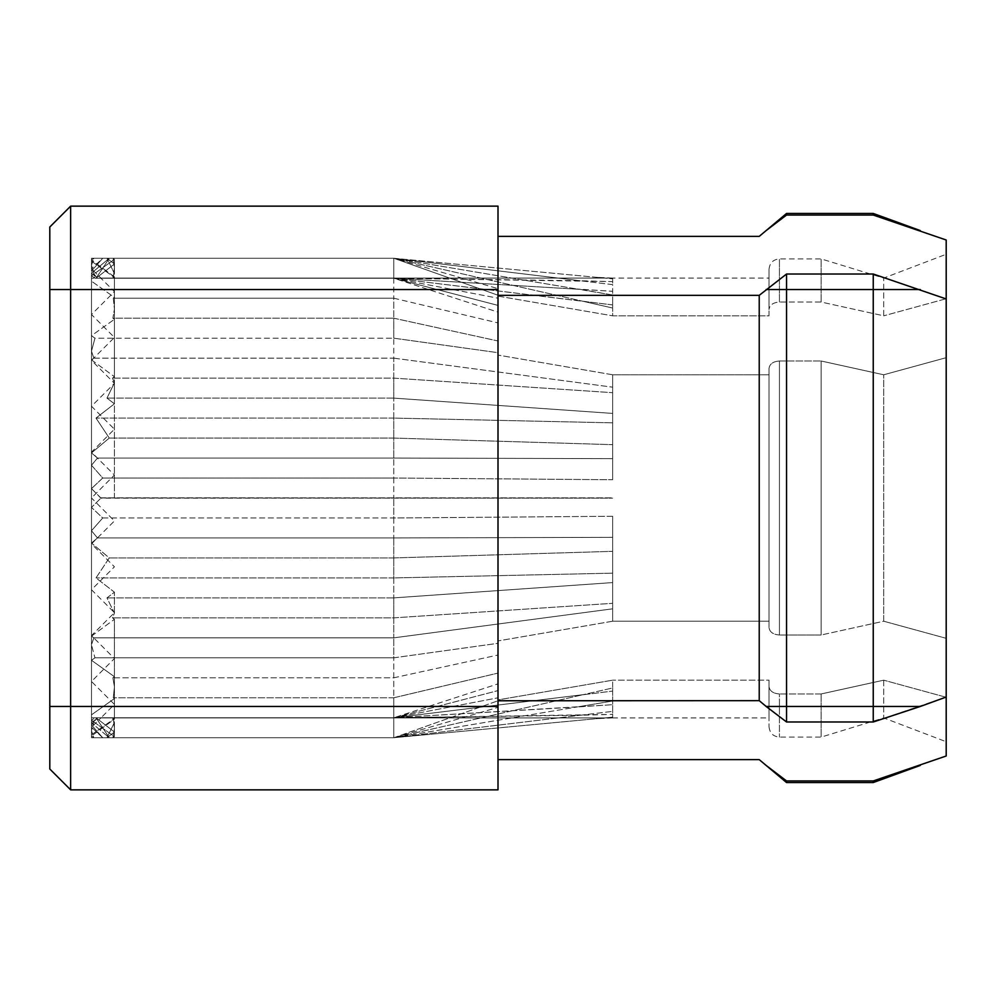<?xml version="1.0" encoding="UTF-8"?>
<svg xmlns="http://www.w3.org/2000/svg" width="996" height="996" viewBox="0 0 996 996"><rect width="100%" height="100%" fill="white"/><g stroke="black" fill="none" stroke-linecap="round" stroke-linejoin="round"><path stroke-width="0.75" stroke-dasharray="4.98 3.74" d="M114.428 498L114.428 291.604L114.428 498M769.024 278.071L769.024 315.819L612.652 315.819L612.652 308.025L612.652 315.819L769.024 315.819L769.024 278.071L100.895 278.071L393.769 278.071L100.895 278.071L91.495 268.858L114.428 291.604L91.495 314.524L114.428 337.457L91.495 360.39L114.428 383.323L91.495 406.256L114.428 429.189L91.495 452.122L114.428 475.042L91.495 497.975L91.495 314.524L91.495 681.476L91.495 497.975L114.428 520.958L91.495 543.878L114.428 566.811L91.495 589.744L114.428 612.677L91.495 635.61L114.428 658.543L91.495 681.476L114.428 704.396L100.895 717.929L612.652 717.929L100.895 717.929L91.495 727.142L100.895 717.929L769.024 717.929L769.024 680.181L612.652 680.181L769.024 680.181L769.024 717.929M100.895 498L91.495 488.613L91.495 465.269L91.495 488.613L100.895 498.174L612.652 498.162L100.895 498M91.495 465.269L97.471 458.048L91.495 452.943L91.495 273.141L91.495 452.943L97.471 458.048L91.495 465.269L102.725 478.018L91.495 488.613L102.725 478.018L91.495 465.269M91.495 273.141L97.471 278.245L91.495 271.012L91.495 268.858L91.495 271.012L97.471 278.245L91.495 273.141L109.274 258.263L91.495 273.141M779.445 361C773.07 361.473 769.597 363.963 769.024 368.495L769.024 627.505L769.024 621.218L612.652 621.218L769.024 621.218L769.024 368.495L769.024 374.782L612.652 374.782L769.024 374.782L769.024 627.505L769.024 368.495C769.597 363.963 773.07 361.473 779.445 361L821.14 361L779.445 361L779.445 635L821.14 635L883.726 621.218L946.2 638.324L883.726 621.218L883.726 374.782L883.726 621.218L821.14 635L821.14 361L883.726 374.782L946.2 357.676L883.726 374.782L821.14 361L821.14 635L779.445 635C773.07 634.527 769.597 632.037 769.024 627.505C769.597 632.037 773.07 634.527 779.445 635L779.445 361M946.2 498L946.2 638.324L946.2 498M100.895 497.826L612.652 497.838L100.895 497.826M612.652 479.736L612.652 374.782L612.652 479.736L393.769 478.018L102.725 478.018L393.769 478.018L393.769 497.826L393.769 458.048L393.769 478.018L612.652 479.736M612.652 516.264L612.652 621.218L612.652 516.264L393.769 517.982L102.725 517.982L91.495 507.387L100.895 498.174L91.495 507.387L102.725 517.982L91.495 530.731L97.471 537.952L91.495 543.057L97.471 537.952L91.495 530.731L102.725 517.982L393.769 517.982L393.769 498.174L393.769 537.952L393.769 517.982L612.652 516.264M612.652 687.975L612.652 717.929L612.652 680.181L612.652 687.975L582.573 694.81L612.652 687.975M769.024 680.181L769.024 726.682L769.024 680.181M946.2 697.287L883.726 680.181L946.2 697.287L946.2 756.001L873.243 780.951L786.554 780.951L766.136 765.426L786.554 782.557L873.243 782.557L920.292 765.426M883.726 680.181L883.726 717.929L883.726 680.181L821.14 693.963L883.726 680.181M821.14 693.963L821.14 737.102L821.14 693.963L779.445 693.963L821.14 693.963M779.445 693.963C773.07 693.49 769.597 691 769.024 686.468C769.597 690.987 773.07 693.49 779.445 693.963L779.445 737.102L779.445 693.963M946.2 298.962L946.2 697.038L946.2 638.324L946.2 697.038L873.243 721.988L873.243 706.463L920.292 706.463M945.814 298.825L873.243 274.012L786.554 274.012L786.554 721.988L873.243 721.988M786.554 274.012L759.226 295.339L759.226 700.661L786.554 721.988M393.769 677.803L498 655.019L498 707.359L498 697.81L498 699.889L612.652 680.181L498 699.889L498 697.81L498 707.359L498 643.316L498 655.019L393.769 677.803L393.769 697.785L498 673.097L393.769 697.785L393.769 717.755L498 683.879L393.769 717.755L393.769 737.737L498 700.773L393.769 737.737L393.769 717.755L498 690.602L393.769 717.755L393.769 737.737L498 707.359L393.769 737.737L393.769 717.755L498 697.81L393.769 717.755L393.769 737.737L582.573 694.81L612.652 691.075L582.573 694.81L393.769 737.737L393.769 657.821L393.769 677.803L112.884 677.803L114.428 686.867L113.295 697.785L114.428 698.582L91.495 714.817L91.495 734.787L91.495 714.817L91.495 717.755L91.495 714.817L114.428 698.582L113.295 697.785L114.428 686.867L112.884 677.803L114.428 676.695L112.884 677.803L393.769 677.803M393.769 657.821L498 643.316L498 640.926L498 700.661L498 640.926L498 643.316L393.769 657.821L393.769 637.851L612.652 608.817L393.769 637.851L393.769 617.869L112.486 617.869L114.428 619.3L112.486 617.869L114.428 613.2L106.97 597.886L114.428 592.184L96.002 577.917L109.274 557.934L91.495 543.057L109.274 557.934L96.002 577.917L114.428 592.184L106.97 597.886L114.428 613.2L112.486 617.869L393.769 617.869L393.769 637.851L93.836 637.851L91.495 644.823L93.836 637.851L91.495 636.133L93.836 637.851L393.769 637.851L393.769 657.821L94.956 657.821L91.495 644.823L94.956 657.821L91.495 660.298L114.428 676.695L91.495 660.298L94.956 657.821L393.769 657.821M612.652 621.218L498 640.926L612.652 621.218M393.769 278.245L498 298.19L498 236.376L498 298.19L393.769 278.245L393.769 258.263L393.769 278.245L498 305.399L498 288.641L498 305.399L498 295.227L498 305.399L393.769 278.245L393.769 258.263L498 288.641L393.769 258.263L393.769 278.245L498 312.122L498 295.227L498 322.903L498 312.122L393.769 278.245L393.769 258.263L498 295.227L393.769 258.263L393.769 298.215L393.769 278.245L91.495 278.245L91.495 281.183L91.495 258.263L91.495 278.245L393.769 278.245L113.295 278.245L114.428 267.326L112.884 258.263L114.428 259.371L91.495 275.768L114.428 259.371L112.884 258.263L114.428 267.326L113.295 278.245L114.428 277.436L113.295 278.245L393.769 278.245L94.956 278.245L91.495 275.768L94.956 278.245L91.495 265.247L93.836 258.263L91.495 259.981L93.836 258.263L91.495 265.247L94.956 278.245L393.769 278.245L393.769 258.263L91.495 258.263L91.495 261.213L91.495 258.263L393.769 258.263L112.884 258.263L393.769 258.263L393.769 278.245L112.486 278.245L114.428 276.813L91.495 259.981L114.428 276.813L112.486 278.245L114.428 273.576L112.486 278.245L393.769 278.245L393.769 258.263L93.836 258.263L393.769 258.263L393.769 278.245L393.769 258.263L109.274 258.263L96.002 278.245L114.428 263.977L106.97 258.263L114.428 273.576L106.97 258.263L114.428 263.977L96.002 278.245L109.274 258.263L393.769 258.263L102.725 258.263L91.495 271.012L102.725 258.263L91.495 268.858L102.725 258.263L393.769 258.263L393.769 278.245L97.471 278.245L393.769 278.245L393.769 258.263L393.769 278.245L96.002 278.245L393.769 278.245L393.769 258.263L393.769 278.245L393.769 258.263L106.97 258.263L393.769 258.263L393.769 278.245L393.769 258.263L393.769 278.245L612.652 281.619L612.652 278.071L393.769 278.071L612.652 278.071L612.652 284.632L612.652 281.619L580.232 280.735L612.652 284.632L612.652 291.305L612.652 284.632L580.232 280.735L393.769 278.245L612.652 291.305L612.652 294.99L612.652 291.305L576.958 289.002L612.652 294.99L612.652 304.925L612.652 294.99L580.357 289.388L393.769 278.245L612.652 304.925L612.652 308.025L612.652 304.925L582.573 301.19L612.652 308.025L582.573 301.19L393.769 278.245M393.769 298.215L498 322.903L393.769 298.215L393.769 318.197L393.769 298.215L113.295 298.215L114.428 297.418L91.495 281.183L114.428 297.418L113.295 298.215L114.428 309.134L113.295 298.215L393.769 298.215M393.769 318.197L498 340.981L498 322.903L498 352.684L498 340.981L393.769 318.197L393.769 338.179L393.769 318.197L112.884 318.197L114.428 309.134L112.884 318.197L114.428 319.305L112.884 318.197L393.769 318.197M393.769 338.179L498 352.684L498 295.339L498 355.074L498 352.684L393.769 338.179L393.769 378.131L112.486 378.131L114.428 376.7L112.486 378.131L114.428 382.8L106.97 398.114L114.428 403.816L96.002 418.083L109.274 438.066L91.495 452.943L109.274 438.066L96.002 418.083L114.428 403.816L106.97 398.114L114.428 382.8L112.486 378.131L393.769 378.131L393.769 358.149L93.836 358.149L91.495 351.177L93.836 358.149L91.495 359.867L93.836 358.149L393.769 358.149L393.769 338.179L94.956 338.179L91.495 351.177L94.956 338.179L91.495 335.702L114.428 319.305L91.495 335.702L94.956 338.179L393.769 338.179M498 236.376L759.226 236.376L786.554 213.443L873.243 213.443L873.243 215.049L946.2 239.999L946.2 298.713L883.726 315.819L946.2 298.713L946.2 254.266L946.2 298.713M873.243 213.443L920.292 230.574M786.554 213.443L786.554 215.049L873.243 215.049M766.136 230.574L786.554 215.049M91.495 737.737L91.495 717.755L91.495 737.737L91.495 734.787L91.495 737.737L393.769 737.737L112.884 737.737L114.428 736.629L91.495 720.233L114.428 736.629L112.884 737.737L114.428 728.674L112.884 737.737L393.769 737.737L93.836 737.737L91.495 736.019L93.836 737.737L91.495 730.753L93.836 737.737L393.769 737.737L393.769 717.755L91.495 717.755L393.769 717.755L113.295 717.755L114.428 728.674L113.295 717.755L114.428 718.564L113.295 717.755L393.769 717.755L94.956 717.755L91.495 720.233L94.956 717.755L91.495 730.753L94.956 717.755L393.769 717.755L393.769 737.737L91.495 737.737M91.495 359.867L114.428 376.7L91.495 359.867L91.495 351.177L91.495 359.867M91.495 261.213L114.428 277.436L91.495 261.213M91.495 636.133L114.428 619.3L91.495 636.133L91.495 644.823L91.495 636.133M393.769 697.785L113.295 697.785L393.769 697.785M91.495 734.787L114.428 718.564L91.495 734.787M393.769 717.755L112.486 717.755L114.428 719.187L91.495 736.019L114.428 719.187L112.486 717.755L114.428 722.424L112.486 717.755L393.769 717.755L393.769 737.737L109.274 737.737L91.495 722.859L97.471 717.755L91.495 724.988L97.471 717.755L91.495 722.859L109.274 737.737L96.002 717.755L114.428 732.023L106.97 737.737L114.428 722.424L106.97 737.737L114.428 732.023L96.002 717.755L109.274 737.737L393.769 737.737L102.725 737.737L91.495 724.988L102.725 737.737L91.495 727.142L102.725 737.737L393.769 737.737L393.769 717.755L97.471 717.755L393.769 717.755L393.769 737.737L393.769 717.755L96.002 717.755L393.769 717.755L393.769 737.737L393.769 717.755L393.769 737.737L106.97 737.737L393.769 737.737L393.769 717.755L393.769 737.737L393.769 717.755L583.868 694.586L393.769 717.755L612.652 704.695L576.958 706.998L612.652 701.01L576.958 706.998L393.769 717.755L612.652 714.381L580.232 715.265L612.652 711.368L580.232 715.265L393.769 717.755M498 206.147L70.641 206.147L49.8 227.001L49.8 768.999L70.641 789.853L498 789.853L498 206.147L70.641 206.147L70.641 789.853L498 789.853M393.769 458.048L97.471 458.048L393.769 458.048L393.769 438.066L109.274 438.066L393.769 438.066L393.769 458.048L612.652 458.658L393.769 458.048M393.769 537.952L97.471 537.952L393.769 537.952L393.769 557.934L109.274 557.934L393.769 557.934L393.769 537.952L612.652 537.342L393.769 537.952M393.769 418.083L96.002 418.083L393.769 418.083L393.769 438.066L393.769 398.114L393.769 418.083L612.652 422.839L393.769 418.083M393.769 398.114L106.97 398.114L393.769 398.114L393.769 378.131L393.769 398.114L612.652 413.415L393.769 398.114M393.769 577.917L96.002 577.917L393.769 577.917L393.769 557.934L393.769 597.886L393.769 577.917L612.652 573.161L393.769 577.917M393.769 597.886L106.97 597.886L393.769 597.886L393.769 617.869L393.769 597.886L612.652 582.585L393.769 597.886M769.024 309.532L769.024 269.318L769.024 309.532C769.597 305.013 773.07 302.51 779.445 302.037L821.14 302.037L883.726 315.819L883.726 278.071L883.726 315.819L821.14 302.037L821.14 258.898L821.14 302.037L779.445 302.037C773.07 302.51 769.597 305 769.024 309.532M786.554 780.951L786.554 782.557L873.243 782.557L873.243 780.951M873.243 274.012L873.243 706.463L766.136 706.463M498 700.661L498 295.339L498 700.661L759.226 700.661M498 759.624L498 699.889L498 759.624L759.226 759.624L766.136 765.426M759.226 295.339L498 295.339M49.8 768.999L70.641 789.853M393.769 358.149L612.652 387.183L393.769 358.149M612.652 374.782L498 355.074L612.652 374.782M393.769 378.131L612.652 392.685L393.769 378.131M393.769 438.066L612.652 444.664L393.769 438.066M393.769 258.263L612.652 278.83L393.769 258.263L580.232 280.735L393.769 258.263L576.958 289.002L393.769 258.263L582.573 301.19L393.769 258.263M498 296.111L612.652 315.819L498 296.111M393.769 557.934L612.652 551.336L393.769 557.934M393.769 617.869L612.652 603.315L393.769 617.869M393.769 737.737L576.958 706.998L393.769 737.737L580.232 715.265L393.769 737.737L612.652 717.17L393.769 737.737M91.495 530.731L91.495 507.387L91.495 530.731M91.495 722.859L91.495 543.057L91.495 722.859M91.495 727.142L91.495 724.988L91.495 727.142M114.428 732.023L114.428 722.424L114.428 732.023M114.428 719.187L114.428 619.3L114.428 719.187M114.428 613.2L114.428 592.184L114.428 613.2M91.495 720.233L91.495 660.298L91.495 720.233M91.495 736.019L91.495 730.753L91.495 736.019M114.428 263.977L114.428 273.576L114.428 263.977M114.428 276.813L114.428 376.7L114.428 276.813M114.428 382.8L114.428 403.816L114.428 382.8M91.495 275.768L91.495 335.702L91.495 275.768M91.495 259.981L91.495 265.247L91.495 259.981M114.428 319.305L114.428 309.134L114.428 319.305M114.428 297.418L114.428 277.436L114.428 297.418M114.428 267.326L114.428 259.371L114.428 267.326M114.428 676.695L114.428 686.867L114.428 676.695M114.428 698.582L114.428 718.564L114.428 698.582M114.428 728.674L114.428 736.629L114.428 728.674M49.8 706.463L498 706.463M49.8 289.537L498 289.537M779.445 302.037L779.445 258.898L779.445 302.037M766.136 289.537L920.292 289.537M769.024 726.682C769.696 733.068 773.17 736.542 779.445 737.102L821.14 737.102L883.726 717.929L946.2 741.734M769.024 269.318C769.696 262.932 773.17 259.458 779.445 258.898L821.14 258.898L883.726 278.071L946.2 254.266M612.515 278.071L597.202 277.374L612.515 278.071M612.515 717.929L597.202 718.626L612.515 717.929"/><path stroke-width="1.49" d="M946.2 697.287L946.2 756.001L873.243 780.951L873.243 782.557L920.292 765.426M920.292 706.463L873.243 721.988L873.243 706.463L920.292 706.463L946.2 697.038L946.2 239.999L873.243 215.049L786.554 215.049L766.136 230.574L786.554 213.443L873.243 213.443L920.292 230.574M873.243 721.988L786.554 721.988L786.554 706.463L873.243 706.463L873.243 274.012L946.2 298.962M786.554 721.988L766.136 706.463L786.554 706.463L786.554 274.012L873.243 274.012M766.136 706.463L759.226 700.661L759.226 295.339L786.554 274.012M498 759.624L759.226 759.624L786.554 782.557L786.554 780.951L873.243 780.951M786.554 782.557L873.243 782.557M766.136 765.426L786.554 780.951M759.226 700.661L498 700.773M498 789.853L70.641 789.853L49.8 768.999L49.8 706.463L70.641 706.463L70.641 206.147L498 206.147L70.641 206.147L498 206.147L498 789.853L70.641 789.853L70.641 706.463L498 706.463M49.8 227.001L70.641 206.147L49.8 227.001L49.8 289.537L498 289.537M786.554 215.049L786.554 213.443L873.243 213.443L873.243 215.049M766.136 230.574L759.226 236.376L498 236.376M498 295.339L759.226 295.339M49.8 706.463L49.8 289.537M766.136 289.537L920.292 289.537"/></g></svg>
